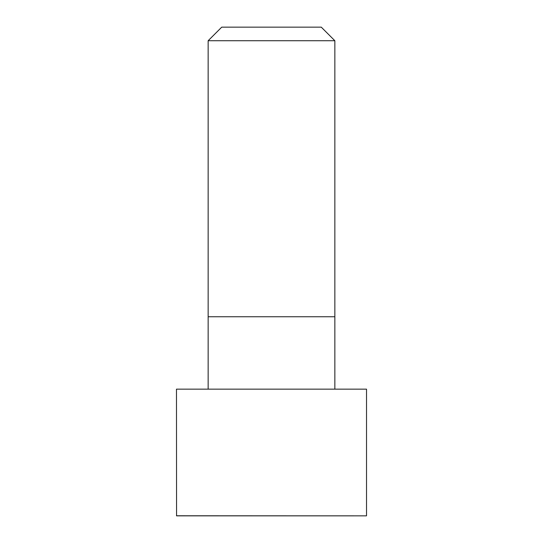 <?xml version="1.0" encoding="UTF-8"?>
<svg xmlns="http://www.w3.org/2000/svg" width="543" height="543" viewBox="0 0 543 543"><rect width="100%" height="100%" fill="white"/><g stroke="black" fill="none" stroke-linecap="round" stroke-linejoin="round"><path stroke-width="0.81" d="M366.525 515.769L366.525 389.148L176.475 389.148L176.556 515.85L366.444 515.85L176.475 515.769M271.5 40.725L208.152 40.725L208.152 316.752L334.848 316.752L334.848 40.725L271.5 40.725M334.848 40.725L321.273 27.15L221.727 27.15L208.152 40.725M334.848 389.148L334.848 316.752M208.152 389.148L208.152 316.752"/></g></svg>
